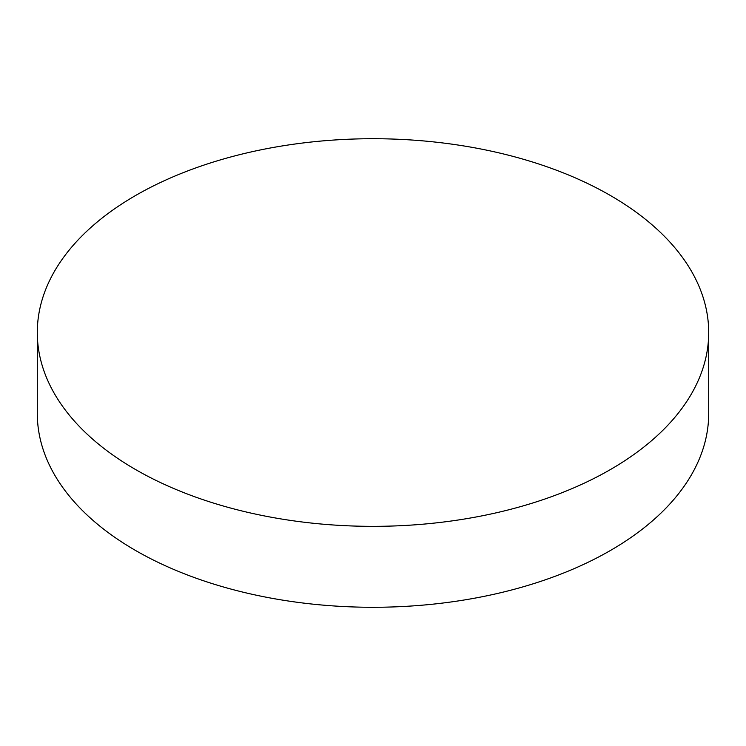 <?xml version="1.0" encoding="UTF-8"?>
<svg xmlns="http://www.w3.org/2000/svg" width="746" height="746" viewBox="0 0 746 746"><rect width="100%" height="100%" fill="white"/><g stroke="black" fill="none" stroke-linecap="round" stroke-linejoin="round"><path stroke-width="1.12" d="M610.377 195.489A335.7 193.811 180 0 1 708.7 332.53A335.7 193.811 180 0 1 501.471 511.597A335.7 193.811 180 0 1 135.623 469.579A335.7 193.811 180 0 1 37.3 332.53A335.7 193.811 180 0 1 244.529 153.471A335.7 193.811 180 0 1 610.377 195.489M37.3 332.53L37.3 413.47A335.7 193.811 0 0 0 135.623 550.511A335.7 193.811 0 0 0 501.471 592.529A335.7 193.811 0 0 0 708.7 413.47L708.7 332.53"/></g></svg>
